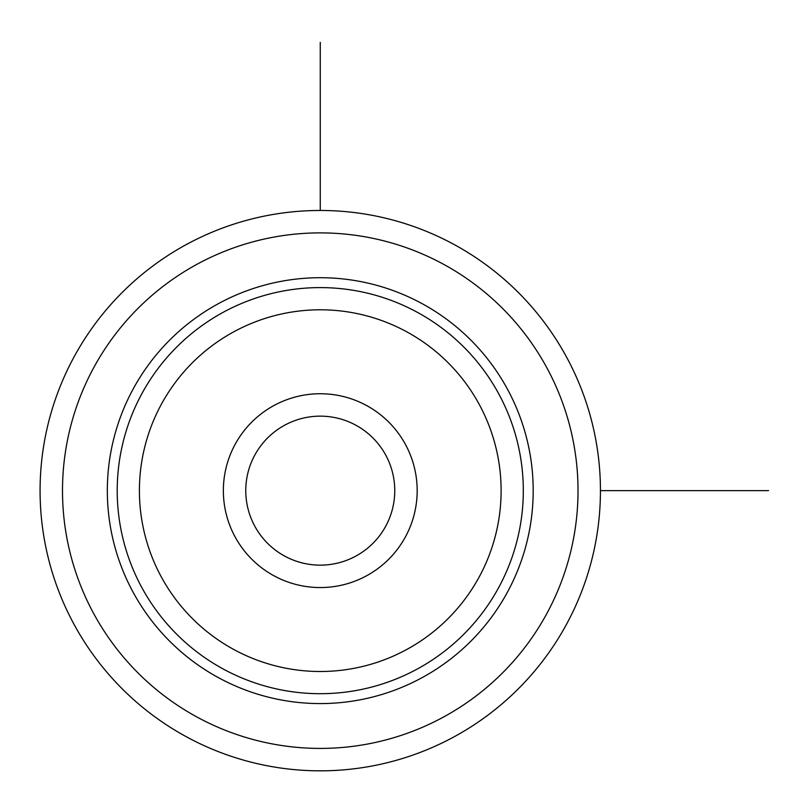 <?xml version="1.0" encoding="UTF-8"?>
<svg xmlns="http://www.w3.org/2000/svg" width="809" height="809" viewBox="0 0 809 809"><rect width="100%" height="100%" fill="white"/><g stroke="black" fill="none" stroke-linecap="round" stroke-linejoin="round"><path stroke-width="1.21" d="M566.148 624.973A280.177 280.177 0 0 1 185.939 736.534A280.177 280.177 0 0 1 74.377 356.324A280.177 280.177 0 0 1 454.587 244.773A280.177 280.177 0 0 1 566.148 624.973A280.177 280.177 0 0 1 185.939 736.534A280.177 280.177 0 0 1 74.377 356.324A280.177 280.177 0 0 1 454.587 244.773A280.177 280.177 0 0 1 566.148 624.973M133.394 388.563A212.939 212.939 0 0 1 422.349 303.779A212.939 212.939 0 0 1 507.132 592.734A212.939 212.939 0 0 1 218.177 677.517A212.939 212.939 0 0 1 133.394 388.563M235.217 444.192A96.908 96.908 0 0 1 366.72 405.602A96.908 96.908 0 0 1 405.309 537.115A96.908 96.908 0 0 1 273.806 575.695A96.908 96.908 0 0 1 235.217 444.192M254.886 454.931A74.499 74.499 0 0 0 284.546 556.026A74.499 74.499 0 0 0 385.64 526.366A74.499 74.499 0 0 0 355.98 425.271A74.499 74.499 0 0 0 254.886 454.931M600.44 490.648L768.55 490.648M320.263 210.471L320.263 42.361M546.469 614.233A257.768 257.768 0 0 1 196.688 716.865A257.768 257.768 0 0 1 94.056 367.074A257.768 257.768 0 0 1 443.838 264.442A257.768 257.768 0 0 1 546.469 614.233M142.071 393.305A203.049 203.049 0 0 1 417.606 312.456A203.049 203.049 0 0 1 498.455 587.991A203.049 203.049 0 0 1 222.92 668.841A203.049 203.049 0 0 1 142.071 393.305M161.547 403.944A180.852 180.852 0 0 1 406.967 331.933A180.852 180.852 0 0 1 478.979 577.353A180.852 180.852 0 0 1 233.558 649.364A180.852 180.852 0 0 1 161.547 403.944"/></g></svg>
